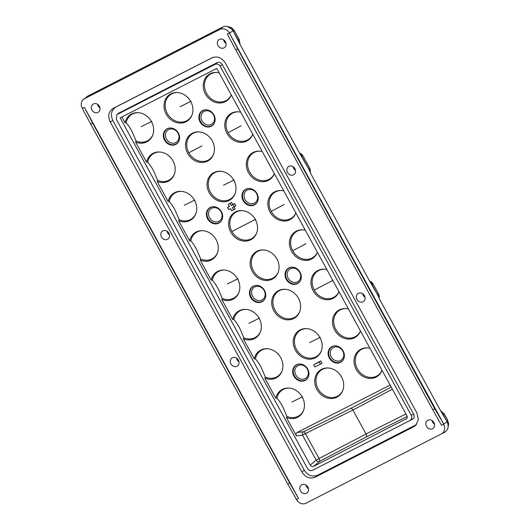 <?xml version="1.0" encoding="UTF-8"?>
<svg xmlns="http://www.w3.org/2000/svg" width="530" height="530" viewBox="0 0 530 530"><rect width="100%" height="100%" fill="white"/><g stroke="black" fill="none" stroke-linecap="round" stroke-linejoin="round"><path stroke-width="0.79" d="M434.507 424.179A4.326 3.75 56.4 0 1 432.692 422.304A4.326 3.75 56.4 0 1 432.142 420.615M308.473 488.686A4.326 3.75 56.4 0 1 306.665 486.818A4.326 3.75 56.4 0 1 306.108 485.122M226.019 43.367A4.326 3.75 56.4 0 1 224.203 41.499A4.326 3.75 56.4 0 1 223.653 39.803M295.515 170.309A4.326 3.75 56.4 0 1 293.7 168.434A4.326 3.75 56.4 0 1 293.15 166.738M365.011 297.244A4.326 3.75 56.4 0 1 363.196 295.369A4.326 3.75 56.4 0 1 362.646 293.68M99.984 107.875A4.326 3.75 56.4 0 1 98.176 106.007A4.326 3.75 56.4 0 1 97.619 104.311M169.481 234.816A4.326 3.75 56.4 0 1 167.672 232.942A4.326 3.75 56.4 0 1 167.116 231.252M238.977 361.751A4.326 3.75 56.4 0 1 237.168 359.877A4.326 3.75 56.4 0 1 236.612 358.187M287.75 484.029L90.709 124.126L82.309 108.405L84.396 107.338L298.529 498.465L289.691 483.035L287.75 484.029L296.813 500.161A7.645 6.632 56.4 0 0 306.015 503.208L441.344 433.938A7.645 6.632 56.4 0 0 441.384 433.918L444.783 432.149C448.228 429.856 449.023 426.438 447.161 421.887L443.769 424.093L434.733 408.796L432.798 409.783L441.497 425.292L443.59 424.219A7.645 6.632 56.4 0 1 441.384 433.918M90.709 124.126L92.651 123.132L84.396 107.338M432.798 409.783L235.757 49.886L227.357 34.165L229.457 33.092A7.645 6.632 56.4 0 0 219.877 29.422L84.548 98.686L87.589 96.182L222.918 26.911C226.84 25.466 230.206 26.758 233.034 30.773L240.898 45.991L298.86 151.865L309.03 169.56L311.143 174.304L368.999 279.973L377.883 295.329L380.003 300.073L439.907 409.485L447.161 421.887M298.529 498.465L296.462 499.525M82.302 108.411A7.645 6.632 56.4 0 1 83.502 99.375A7.645 6.632 56.4 0 1 84.548 98.686M217.996 45.56A4.816 4.174 -123.6 0 0 224.588 47.514A4.816 4.174 -123.6 0 0 225.435 41.751A4.816 4.174 -123.6 0 0 219.274 39.511A4.816 4.174 -123.6 0 0 217.996 45.56M356.988 299.43A4.816 4.174 -123.6 0 0 363.58 301.391A4.816 4.174 -123.6 0 0 364.428 295.621A4.816 4.174 -123.6 0 0 358.267 293.381A4.816 4.174 -123.6 0 0 356.988 299.43M426.484 426.365A4.816 4.174 -123.6 0 0 433.076 428.326A4.816 4.174 -123.6 0 0 433.924 422.562A4.816 4.174 -123.6 0 0 427.763 420.323A4.816 4.174 -123.6 0 0 426.484 426.365M161.458 237.003A4.816 4.174 -123.6 0 0 168.05 238.964A4.816 4.174 -123.6 0 0 168.904 233.193A4.816 4.174 -123.6 0 0 162.736 230.954A4.816 4.174 -123.6 0 0 161.458 237.003M91.962 110.068A4.816 4.174 -123.6 0 0 98.553 112.029A4.816 4.174 -123.6 0 0 99.408 106.258A4.816 4.174 -123.6 0 0 93.24 104.019A4.816 4.174 -123.6 0 0 91.962 110.068M230.954 363.938A4.816 4.174 -123.6 0 0 237.546 365.899A4.816 4.174 -123.6 0 0 238.401 360.135A4.816 4.174 -123.6 0 0 232.233 357.889A4.816 4.174 -123.6 0 0 230.954 363.938M300.45 490.879A4.816 4.174 -123.6 0 0 307.042 492.84A4.816 4.174 -123.6 0 0 307.897 487.07A4.816 4.174 -123.6 0 0 301.729 484.831A4.816 4.174 -123.6 0 0 300.45 490.879M212.921 57.379L116.004 106.987C111.293 110.107 110.253 114.632 112.877 120.555L304.233 470.077C307.824 475.509 312.276 477.219 317.596 475.198L415.606 425.033L413.857 426.683L315.264 477.146C309.951 479.166 305.492 477.457 301.901 472.025L110.187 121.847C107.564 115.924 108.604 111.399 113.321 108.286L212.384 57.591M413.857 426.683L415.719 425.371L418.389 419.767L416.984 413.115L225.27 62.944C221.679 57.512 217.22 55.802 211.907 57.816L212.139 57.704M287.492 172.495A4.816 4.174 -123.6 0 0 294.084 174.456A4.816 4.174 -123.6 0 0 294.932 168.686A4.816 4.174 -123.6 0 0 288.77 166.447A4.816 4.174 -123.6 0 0 287.492 172.495M235.757 49.886L237.698 48.892L229.457 33.092M443.59 424.219L443.186 423.569M229.781 33.781L443.769 424.093M237.698 48.892L434.733 408.796M83.502 99.375L87.589 96.182M238.308 40.393L232.73 30.296M233.313 31.197L234.512 30.939L227.522 26.5M238.692 41.121L238.334 40.373L239.076 39.14L234.512 30.939L239.03 39.187L240.057 44.248L239.076 39.14M301.649 156.092L301.265 155.442M308.997 169.501L301.676 156.072L302.882 155.813L299.596 153.057M309.281 170.057L309.017 169.481L309.692 168.262M310.255 172.356L309.712 168.295L302.928 155.767L301.537 154.078L299.582 153.037M371.788 284.199L371.404 283.55M377.85 295.27L371.815 284.179L373.014 283.921L369.735 281.165M378.142 295.826L377.877 295.25L378.546 294.024M373.06 283.875L378.612 294.011L379.308 296.416L379.109 298.132L378.566 294.064L373.06 283.875L371.676 282.185L369.721 281.145M448.142 426.889L447.618 420.058L444.398 414.175L440.516 410.518M446.856 421.31L447.572 420.104L444.352 414.221L443.153 414.48L442.636 413.672M447.234 422.039L443.153 414.48M92.651 123.132L289.691 483.035M416.527 424.484L415.606 425.033M412.492 419.223L312.481 470.335L412.492 419.223C414.255 418.051 414.645 416.355 413.665 414.135L222.249 64.508C220.897 62.467 219.228 61.824 217.234 62.586L215.14 64.335C217.134 63.58 218.804 64.223 220.149 66.257L222.249 64.508M118.389 113.334L217.234 62.586M410.068 420.383C411.837 419.217 412.227 417.521 411.24 415.301L220.149 66.257M314.29 469.481L312.481 470.335C310.487 471.091 308.818 470.454 307.466 468.414L116.375 119.376L116.852 114.778L117.547 114.288L215.14 64.335M406.934 418.243L406.079 419.051C407.298 418.289 407.557 417.156 406.861 415.659L216.75 68.416L120.131 117.872L310.242 465.115C311.13 466.513 312.243 466.943 313.581 466.393L319.537 461.411A534.624 58.28 149.3 0 1 366.283 437.031A534.624 58.28 149.3 0 1 407.179 416.487M406.729 418.548L313.581 466.393M239.063 292.056A15.37 13.323 56.4 0 1 233.452 298.291A15.37 13.323 56.4 0 1 222.275 298.397L218.155 288.764C216.187 285.127 214.246 282.285 212.331 280.231A15.37 13.323 56.4 0 1 218.704 271.353A15.37 13.323 56.4 0 1 224.462 270.048M222.275 298.397L221.772 299.49L232.743 319.53L233.876 319.577A15.37 13.323 56.4 0 1 240.242 310.699A15.37 13.323 56.4 0 1 246.006 309.394M260.601 331.402A15.37 13.323 56.4 0 1 254.99 337.636A15.37 13.323 56.4 0 1 243.82 337.743L239.699 328.11C237.725 324.473 235.784 321.63 233.876 319.577M243.82 337.743L243.316 338.836L254.287 358.876L255.414 358.923A15.37 13.323 56.4 0 1 261.787 350.045A15.37 13.323 56.4 0 1 267.544 348.74M282.145 370.748A15.37 13.323 56.4 0 1 276.534 376.982A15.37 13.323 56.4 0 1 265.358 377.088L261.237 367.456C259.269 363.818 257.328 360.976 255.414 358.923M265.358 377.088L264.854 378.182L275.825 398.222L276.958 398.268A15.37 13.323 56.4 0 1 283.325 389.391A15.37 13.323 56.4 0 1 289.089 388.086M303.683 410.094A15.37 13.323 56.4 0 1 298.072 416.328A15.37 13.323 56.4 0 1 286.902 416.434L282.781 406.801C280.807 403.164 278.866 400.322 276.958 398.268M286.902 416.434L286.399 417.527A15.907 13.787 -123.6 0 0 297.608 417.276A15.907 13.787 -123.6 0 0 303.558 410.458A15.907 13.787 -123.6 0 0 288.698 388.066A15.907 13.787 -123.6 0 0 282.351 389.404A15.907 13.787 -123.6 0 0 275.825 398.222M391.186 387.026A517.889 91.876 -21.2 0 1 350.847 408.319A517.823 91.862 -21.2 0 1 303.577 431.745L297.184 432.48C295.978 433.249 295.733 434.388 296.456 435.899L286.399 417.527M121.854 116.984L125.04 122.808L126.166 122.847A15.37 13.323 56.4 0 1 132.54 113.97A15.37 13.323 56.4 0 1 138.297 112.665M152.898 134.673A15.37 13.323 56.4 0 1 147.287 140.907A15.37 13.323 56.4 0 1 136.111 141.013L131.99 131.38C130.022 127.743 128.081 124.901 126.166 122.847M136.111 141.013L135.607 142.106L146.578 162.153L147.711 162.193A15.37 13.323 56.4 0 1 154.078 153.316A15.37 13.323 56.4 0 1 159.841 152.011M174.436 174.019A15.37 13.323 56.4 0 1 168.825 180.253A15.37 13.323 56.4 0 1 157.649 180.359L153.534 170.726C151.56 167.089 149.619 164.247 147.711 162.193M157.649 180.359L157.152 181.452L168.123 201.499L169.249 201.539A15.37 13.323 56.4 0 1 175.622 192.662A15.37 13.323 56.4 0 1 181.379 191.356M195.981 213.365A15.37 13.323 56.4 0 1 190.369 219.599A15.37 13.323 56.4 0 1 179.193 219.705L175.072 210.072C173.105 206.435 171.163 203.593 169.249 201.539M179.193 219.705L178.69 220.798L189.66 240.845L190.793 240.885A15.37 13.323 56.4 0 1 197.16 232.007A15.37 13.323 56.4 0 1 202.924 230.702M217.519 252.711A15.37 13.323 56.4 0 1 211.907 258.945A15.37 13.323 56.4 0 1 200.737 259.051L196.617 249.418C194.643 245.781 192.701 242.939 190.793 240.885M200.737 259.051L200.234 260.144L211.205 280.185L212.331 280.231M237.957 278.74L227.344 283.981M221.772 299.49A15.907 13.787 -123.6 0 0 232.981 299.238A15.907 13.787 -123.6 0 0 238.931 292.421A15.907 13.787 -123.6 0 0 224.077 270.028A15.907 13.787 -123.6 0 0 217.724 271.367A15.907 13.787 -123.6 0 0 211.205 280.185M283.808 190.893A15.907 13.787 -123.6 0 0 281.046 190.495A15.907 13.787 -123.6 0 0 274.699 191.833A15.907 13.787 -123.6 0 0 270.035 212.06A15.907 13.787 -123.6 0 0 289.956 219.705A15.907 13.787 -123.6 0 0 295.879 212.947M262.264 151.547A15.907 13.787 -123.6 0 0 259.508 151.149A15.907 13.787 -123.6 0 0 253.154 152.488A15.907 13.787 -123.6 0 0 248.49 172.714A15.907 13.787 -123.6 0 0 268.412 180.359A15.907 13.787 -123.6 0 0 274.341 173.602M240.726 112.201A15.907 13.787 -123.6 0 0 237.963 111.803A15.907 13.787 -123.6 0 0 231.617 113.142A15.907 13.787 -123.6 0 0 226.953 133.368A15.907 13.787 -123.6 0 0 246.874 141.013A15.907 13.787 -123.6 0 0 252.797 134.256M219.181 72.855A15.907 13.787 -123.6 0 0 216.425 72.458A15.907 13.787 -123.6 0 0 210.072 73.796A15.907 13.787 -123.6 0 0 205.408 94.022A15.907 13.787 -123.6 0 0 225.329 101.667A15.907 13.787 -123.6 0 0 231.259 94.91M135.607 142.106A15.907 13.787 -123.6 0 0 146.817 141.855A15.907 13.787 -123.6 0 0 152.766 135.037A15.907 13.787 -123.6 0 0 137.913 112.645A15.907 13.787 -123.6 0 0 131.559 113.983A15.907 13.787 -123.6 0 0 125.04 122.808M157.152 181.452A15.907 13.787 -123.6 0 0 168.361 181.2A15.907 13.787 -123.6 0 0 174.31 174.383A15.907 13.787 -123.6 0 0 159.451 151.991A15.907 13.787 -123.6 0 0 153.104 153.329A15.907 13.787 -123.6 0 0 146.578 162.153M178.69 220.798A15.907 13.787 -123.6 0 0 189.899 220.546A15.907 13.787 -123.6 0 0 195.848 213.729A15.907 13.787 -123.6 0 0 180.995 191.337A15.907 13.787 -123.6 0 0 174.642 192.675A15.907 13.787 -123.6 0 0 168.123 201.499M200.234 260.144A15.907 13.787 -123.6 0 0 211.444 259.892A15.907 13.787 -123.6 0 0 217.393 253.075A15.907 13.787 -123.6 0 0 202.533 230.682A15.907 13.787 -123.6 0 0 196.186 232.021A15.907 13.787 -123.6 0 0 189.66 240.845M243.316 338.836A15.907 13.787 -123.6 0 0 254.526 338.584A15.907 13.787 -123.6 0 0 260.475 331.767A15.907 13.787 -123.6 0 0 245.615 309.374A15.907 13.787 -123.6 0 0 239.269 310.712A15.907 13.787 -123.6 0 0 232.743 319.53M264.854 378.182A15.907 13.787 -123.6 0 0 276.064 377.93A15.907 13.787 -123.6 0 0 282.013 371.113A15.907 13.787 -123.6 0 0 267.16 348.72A15.907 13.787 -123.6 0 0 260.806 350.058A15.907 13.787 -123.6 0 0 254.287 358.876M297.184 432.48L390.113 385.072M369.973 348.276A15.907 13.787 -123.6 0 0 367.21 347.879A15.907 13.787 -123.6 0 0 360.864 349.217A15.907 13.787 -123.6 0 0 356.2 369.443A15.907 13.787 -123.6 0 0 376.121 377.088A15.907 13.787 -123.6 0 0 382.044 370.331M348.429 308.93A15.907 13.787 -123.6 0 0 345.673 308.533A15.907 13.787 -123.6 0 0 339.319 309.871A15.907 13.787 -123.6 0 0 334.655 330.097A15.907 13.787 -123.6 0 0 354.577 337.743A15.907 13.787 -123.6 0 0 360.506 330.985M326.891 269.584A15.907 13.787 -123.6 0 0 324.128 269.187A15.907 13.787 -123.6 0 0 317.781 270.525A15.907 13.787 -123.6 0 0 313.117 290.751A15.907 13.787 -123.6 0 0 333.039 298.397A15.907 13.787 -123.6 0 0 338.962 291.639M305.346 230.239A15.907 13.787 -123.6 0 0 302.59 229.841A15.907 13.787 -123.6 0 0 296.237 231.179A15.907 13.787 -123.6 0 0 291.573 251.406A15.907 13.787 -123.6 0 0 311.494 259.051A15.907 13.787 -123.6 0 0 317.424 252.293M320.716 360.93L321.995 363.262L320.458 364.123L314.86 366.992L313.694 364.859L320.716 360.93L319.292 361.997L320.458 364.123M234.002 206.892L235.121 208.939L231.709 210.761L230.557 208.654L228.695 209.608L227.529 207.475L229.245 206.263M227.529 207.475L229.391 206.528L228.238 204.421L231.537 202.387L232.69 204.494L234.552 203.547L235.83 205.878L232.431 207.694L233.591 209.8M252.32 271.499A15.907 13.787 -123.6 0 0 272.241 279.144A15.907 13.787 -123.6 0 0 278.19 272.327A15.907 13.787 -123.6 0 0 276.905 258.918A15.907 13.787 -123.6 0 0 263.331 249.935A15.907 13.787 -123.6 0 0 256.984 251.273A15.907 13.787 -123.6 0 0 252.32 271.499M273.858 310.845A15.907 13.787 -123.6 0 0 293.779 318.49A15.907 13.787 -123.6 0 0 299.728 311.673A15.907 13.787 -123.6 0 0 298.443 298.264A15.907 13.787 -123.6 0 0 284.875 289.281A15.907 13.787 -123.6 0 0 278.522 290.619A15.907 13.787 -123.6 0 0 273.858 310.845M295.402 350.191A15.907 13.787 -123.6 0 0 315.323 357.836A15.907 13.787 -123.6 0 0 321.273 351.019A15.907 13.787 -123.6 0 0 319.988 337.61A15.907 13.787 -123.6 0 0 306.413 328.627A15.907 13.787 -123.6 0 0 300.066 329.965A15.907 13.787 -123.6 0 0 295.402 350.191M316.94 389.537A15.907 13.787 -123.6 0 0 336.861 397.182A15.907 13.787 -123.6 0 0 342.811 390.365A15.907 13.787 -123.6 0 0 341.525 376.956A15.907 13.787 -123.6 0 0 327.957 367.972A15.907 13.787 -123.6 0 0 321.604 369.311A15.907 13.787 -123.6 0 0 316.94 389.537M166.155 114.116A15.907 13.787 -123.6 0 0 186.076 121.761A15.907 13.787 -123.6 0 0 192.026 114.944A15.907 13.787 -123.6 0 0 190.74 101.535A15.907 13.787 -123.6 0 0 177.166 92.551A15.907 13.787 -123.6 0 0 170.819 93.889A15.907 13.787 -123.6 0 0 166.155 114.116M187.693 153.461A15.907 13.787 -123.6 0 0 207.614 161.107A15.907 13.787 -123.6 0 0 213.564 154.29A15.907 13.787 -123.6 0 0 212.278 140.881A15.907 13.787 -123.6 0 0 198.71 131.897A15.907 13.787 -123.6 0 0 192.357 133.235A15.907 13.787 -123.6 0 0 187.693 153.461M209.237 192.807A15.907 13.787 -123.6 0 0 229.159 200.453A15.907 13.787 -123.6 0 0 235.108 193.635A15.907 13.787 -123.6 0 0 233.823 180.227A15.907 13.787 -123.6 0 0 220.248 171.243A15.907 13.787 -123.6 0 0 213.901 172.581A15.907 13.787 -123.6 0 0 209.237 192.807M230.775 232.153A15.907 13.787 -123.6 0 0 250.697 239.798A15.907 13.787 -123.6 0 0 256.646 232.981A15.907 13.787 -123.6 0 0 255.361 219.572A15.907 13.787 -123.6 0 0 241.793 210.589A15.907 13.787 -123.6 0 0 235.439 211.927A15.907 13.787 -123.6 0 0 230.775 232.153M164.525 140.139A8.957 7.764 -123.6 0 0 175.741 144.438A8.957 7.764 -123.6 0 0 178.716 141.45A8.957 7.764 -123.6 0 0 178.371 133.05A8.957 7.764 -123.6 0 0 169.805 128.008A8.957 7.764 -123.6 0 0 167.155 128.744A8.957 7.764 -123.6 0 0 164.525 140.139M200.062 121.946A8.957 7.764 -123.6 0 0 211.285 126.246A8.957 7.764 -123.6 0 0 214.259 123.258A8.957 7.764 -123.6 0 0 213.908 114.858A8.957 7.764 -123.6 0 0 205.342 109.816A8.957 7.764 -123.6 0 0 202.692 110.558A8.957 7.764 -123.6 0 0 200.062 121.946M243.144 200.638A8.957 7.764 -123.6 0 0 254.367 204.938A8.957 7.764 -123.6 0 0 257.341 201.95A8.957 7.764 -123.6 0 0 256.99 193.549A8.957 7.764 -123.6 0 0 248.424 188.508A8.957 7.764 -123.6 0 0 245.774 189.25A8.957 7.764 -123.6 0 0 243.144 200.638M207.608 218.824A8.957 7.764 -123.6 0 0 218.824 223.13A8.957 7.764 -123.6 0 0 221.798 220.142A8.957 7.764 -123.6 0 0 221.454 211.742A8.957 7.764 -123.6 0 0 212.888 206.7A8.957 7.764 -123.6 0 0 210.238 207.435A8.957 7.764 -123.6 0 0 207.608 218.824M286.226 279.33A8.957 7.764 -123.6 0 0 297.449 283.63A8.957 7.764 -123.6 0 0 300.424 280.642A8.957 7.764 -123.6 0 0 300.073 272.241A8.957 7.764 -123.6 0 0 291.507 267.2A8.957 7.764 -123.6 0 0 288.857 267.941A8.957 7.764 -123.6 0 0 286.226 279.33M250.69 297.515A8.957 7.764 -123.6 0 0 261.906 301.822A8.957 7.764 -123.6 0 0 264.887 298.827A8.957 7.764 -123.6 0 0 264.536 290.433A8.957 7.764 -123.6 0 0 255.97 285.392A8.957 7.764 -123.6 0 0 253.32 286.127A8.957 7.764 -123.6 0 0 250.69 297.515M329.309 358.022A8.957 7.764 -123.6 0 0 340.532 362.321A8.957 7.764 -123.6 0 0 343.506 359.333A8.957 7.764 -123.6 0 0 343.155 350.933A8.957 7.764 -123.6 0 0 334.589 345.891A8.957 7.764 -123.6 0 0 331.939 346.633A8.957 7.764 -123.6 0 0 329.309 358.022M293.878 376.154A8.957 7.764 -123.6 0 0 305.094 380.46A8.957 7.764 -123.6 0 0 308.069 377.466A8.957 7.764 -123.6 0 0 307.718 369.072A8.957 7.764 -123.6 0 0 299.152 364.031A8.957 7.764 -123.6 0 0 296.502 364.766A8.957 7.764 -123.6 0 0 293.878 376.154M317.404 252.267A15.37 13.323 56.4 0 1 311.965 258.103A15.37 13.323 56.4 0 1 292.712 250.716A15.37 13.323 56.4 0 1 297.217 231.173A15.37 13.323 56.4 0 1 302.974 229.861M292.706 250.716L305.856 243.793M295.866 212.921A15.37 13.323 56.4 0 1 290.42 218.757A15.37 13.323 56.4 0 1 271.168 211.371A15.37 13.323 56.4 0 1 275.673 191.827A15.37 13.323 56.4 0 1 281.43 190.515M271.168 211.371L284.312 204.448M274.321 173.575A15.37 13.323 56.4 0 1 268.882 179.412A15.37 13.323 56.4 0 1 249.63 172.025A15.37 13.323 56.4 0 1 254.135 152.481A15.37 13.323 56.4 0 1 259.892 151.169M252.784 134.229A15.37 13.323 56.4 0 1 247.338 140.066A15.37 13.323 56.4 0 1 228.085 132.679A15.37 13.323 56.4 0 1 232.59 113.135A15.37 13.323 56.4 0 1 238.348 111.823M228.085 132.679L241.23 125.756M231.239 94.883A15.37 13.323 56.4 0 1 225.8 100.72A15.37 13.323 56.4 0 1 206.548 93.333A15.37 13.323 56.4 0 1 211.053 73.789A15.37 13.323 56.4 0 1 216.81 72.478M405.927 413.957L366.031 434.01L319.053 458.516L305.406 433.586L352.907 410.034L392.385 389.219M296.456 435.899L302.544 435.203L316.198 460.133L319.053 458.516A2.676 1.067 -118 0 1 319.537 461.411A2.676 2.206 50.1 0 1 316.198 460.133L310.242 465.115M382.031 370.304A15.37 13.323 56.4 0 1 376.585 376.141A15.37 13.323 56.4 0 1 357.333 368.754A15.37 13.323 56.4 0 1 361.838 349.21A15.37 13.323 56.4 0 1 367.595 347.899M360.486 330.959A15.37 13.323 56.4 0 1 355.047 336.795A15.37 13.323 56.4 0 1 335.788 329.408A15.37 13.323 56.4 0 1 340.3 309.865A15.37 13.323 56.4 0 1 346.057 308.553M338.948 291.613A15.37 13.323 56.4 0 1 333.502 297.449A15.37 13.323 56.4 0 1 314.25 290.062A15.37 13.323 56.4 0 1 318.755 270.519A15.37 13.323 56.4 0 1 324.512 269.207M332.807 280.397L314.25 290.062M302.584 396.778L291.97 402.018M259.501 318.086L248.888 323.327M194.874 200.048L184.261 205.289M151.792 121.357L141.179 126.597M313.694 364.859L319.292 361.997M228.238 204.421L231.537 202.387M230.113 203.454L231.265 205.567L232.69 204.494M231.265 205.567L234.552 203.547M233.127 204.613L234.293 206.74M278.316 271.963A15.37 13.323 56.4 0 1 272.705 278.197A15.37 13.323 56.4 0 1 253.453 270.81A15.37 13.323 56.4 0 1 257.958 251.26A15.37 13.323 56.4 0 1 263.721 249.955M299.861 311.309A15.37 13.323 56.4 0 1 294.249 317.543A15.37 13.323 56.4 0 1 274.997 310.156A15.37 13.323 56.4 0 1 279.502 290.606A15.37 13.323 56.4 0 1 285.259 289.3M321.399 350.655A15.37 13.323 56.4 0 1 315.787 356.889A15.37 13.323 56.4 0 1 296.535 349.502A15.37 13.323 56.4 0 1 301.04 329.952A15.37 13.323 56.4 0 1 306.804 328.646M320.299 337.338L309.679 342.579M342.943 390A15.37 13.323 56.4 0 1 337.332 396.235A15.37 13.323 56.4 0 1 318.079 388.848A15.37 13.323 56.4 0 1 322.584 369.297A15.37 13.323 56.4 0 1 328.342 367.992M192.151 114.579A15.37 13.323 56.4 0 1 186.54 120.814A15.37 13.323 56.4 0 1 167.288 113.427A15.37 13.323 56.4 0 1 171.793 93.876A15.37 13.323 56.4 0 1 177.557 92.571M191.052 101.263L180.12 106.669M213.696 153.925A15.37 13.323 56.4 0 1 208.085 160.159A15.37 13.323 56.4 0 1 188.832 152.772A15.37 13.323 56.4 0 1 193.337 133.222A15.37 13.323 56.4 0 1 199.094 131.917M188.832 152.772L201.976 145.849M235.234 193.271A15.37 13.323 56.4 0 1 229.623 199.505A15.37 13.323 56.4 0 1 210.37 192.118A15.37 13.323 56.4 0 1 214.875 172.568A15.37 13.323 56.4 0 1 220.639 171.263M234.134 179.955L223.521 185.195M256.778 232.617A15.37 13.323 56.4 0 1 251.167 238.851A15.37 13.323 56.4 0 1 231.915 231.464A15.37 13.323 56.4 0 1 236.42 211.914A15.37 13.323 56.4 0 1 242.177 210.609M255.672 219.301L231.915 231.464M229.642 32.979L233.034 30.773M222.918 26.911L219.877 29.422M448.142 426.908L448.678 423.801L447.552 420.071M441.424 433.898L444.783 432.149M315.264 477.146L317.596 475.198M116.004 106.987L113.321 108.286M110.187 121.847L112.877 120.555M304.233 470.077L301.901 472.025M413.665 414.135L411.24 415.301M117.547 114.288L119.124 112.804M350.847 408.319A2.676 1.325 62.9 0 1 352.907 410.034L366.031 434.01A2.676 1.325 -117.1 0 1 366.283 437.031M389.365 385.297L390.226 385.277M302.544 435.203A2.676 2.18 83.5 0 1 303.577 431.745A2.676 1.06 -115.7 0 1 305.406 433.586L302.544 435.203M178.809 141.265A8.738 7.579 56.4 0 1 176 144.014A8.738 7.579 56.4 0 1 165.658 140.781A8.738 7.579 56.4 0 1 165.049 139.814A8.738 7.579 56.4 0 1 167.612 128.697A8.738 7.579 56.4 0 1 170.004 127.995M166.99 139.847A7.446 6.453 56.4 0 1 166.473 139.019A7.446 6.453 56.4 0 1 168.288 129.764A7.446 6.453 56.4 0 1 177.464 132.308A7.446 6.453 56.4 0 1 177.981 133.129A7.446 6.453 56.4 0 1 176.165 142.391A7.446 6.453 56.4 0 1 166.99 139.847M214.345 123.079A8.738 7.579 56.4 0 1 211.536 125.822A8.738 7.579 56.4 0 1 201.195 122.596A8.738 7.579 56.4 0 1 200.585 121.622A8.738 7.579 56.4 0 1 203.149 110.512A8.738 7.579 56.4 0 1 205.541 109.803M202.526 121.661A7.446 6.453 56.4 0 1 202.01 120.833A7.446 6.453 56.4 0 1 203.825 111.572A7.446 6.453 56.4 0 1 213 114.116A7.446 6.453 56.4 0 1 213.517 114.944A7.446 6.453 56.4 0 1 211.702 124.205A7.446 6.453 56.4 0 1 202.526 121.661M257.428 201.771A8.738 7.579 56.4 0 1 254.619 204.514A8.738 7.579 56.4 0 1 244.277 201.287A8.738 7.579 56.4 0 1 243.667 200.314A8.738 7.579 56.4 0 1 246.231 189.203A8.738 7.579 56.4 0 1 248.623 188.494M245.609 200.353A7.446 6.453 56.4 0 1 245.092 199.525A7.446 6.453 56.4 0 1 246.907 190.263A7.446 6.453 56.4 0 1 256.083 192.807A7.446 6.453 56.4 0 1 256.599 193.635A7.446 6.453 56.4 0 1 254.784 202.897A7.446 6.453 56.4 0 1 245.609 200.353M221.891 219.957A8.738 7.579 56.4 0 1 219.082 222.706A8.738 7.579 56.4 0 1 208.74 219.473A8.738 7.579 56.4 0 1 208.131 218.506A8.738 7.579 56.4 0 1 210.695 207.389A8.738 7.579 56.4 0 1 213.086 206.687M210.072 218.539A7.446 6.453 56.4 0 1 209.555 217.711A7.446 6.453 56.4 0 1 211.371 208.456A7.446 6.453 56.4 0 1 220.546 211A7.446 6.453 56.4 0 1 221.063 211.821A7.446 6.453 56.4 0 1 219.248 221.083A7.446 6.453 56.4 0 1 210.072 218.539M300.51 280.463A8.738 7.579 56.4 0 1 297.701 283.206A8.738 7.579 56.4 0 1 287.359 279.979A8.738 7.579 56.4 0 1 286.75 279.005A8.738 7.579 56.4 0 1 289.314 267.895A8.738 7.579 56.4 0 1 291.705 267.186M288.691 279.045A7.446 6.453 56.4 0 1 288.174 278.217A7.446 6.453 56.4 0 1 289.99 268.955A7.446 6.453 56.4 0 1 299.165 271.499A7.446 6.453 56.4 0 1 299.682 272.327A7.446 6.453 56.4 0 1 297.867 281.589A7.446 6.453 56.4 0 1 288.691 279.045M264.974 298.648A8.738 7.579 56.4 0 1 262.165 301.398A8.738 7.579 56.4 0 1 251.823 298.165A8.738 7.579 56.4 0 1 251.213 297.197A8.738 7.579 56.4 0 1 253.777 286.081A8.738 7.579 56.4 0 1 256.169 285.378M253.154 297.231A7.446 6.453 56.4 0 1 252.638 296.402A7.446 6.453 56.4 0 1 254.453 287.147A7.446 6.453 56.4 0 1 263.629 289.691A7.446 6.453 56.4 0 1 264.145 290.513A7.446 6.453 56.4 0 1 262.33 299.775A7.446 6.453 56.4 0 1 253.154 297.231M343.592 359.154A8.738 7.579 56.4 0 1 340.783 361.897A8.738 7.579 56.4 0 1 330.442 358.671A8.738 7.579 56.4 0 1 329.832 357.697A8.738 7.579 56.4 0 1 332.396 346.587A8.738 7.579 56.4 0 1 334.788 345.878M331.773 357.73A7.446 6.453 56.4 0 1 331.257 356.909A7.446 6.453 56.4 0 1 333.072 347.647A7.446 6.453 56.4 0 1 342.248 350.191A7.446 6.453 56.4 0 1 342.764 351.019A7.446 6.453 56.4 0 1 340.949 360.274A7.446 6.453 56.4 0 1 331.773 357.73M308.162 377.287A8.738 7.579 56.4 0 1 305.346 380.036A8.738 7.579 56.4 0 1 295.005 376.803A8.738 7.579 56.4 0 1 294.402 375.836A8.738 7.579 56.4 0 1 296.966 364.719A8.738 7.579 56.4 0 1 299.351 364.017M296.336 375.869A7.446 6.453 56.4 0 1 295.826 375.041A7.446 6.453 56.4 0 1 297.635 365.786A7.446 6.453 56.4 0 1 306.817 368.33A7.446 6.453 56.4 0 1 307.327 369.152A7.446 6.453 56.4 0 1 305.519 378.413A7.446 6.453 56.4 0 1 296.336 375.869M234.558 30.892L231.663 27.752L227.516 26.5M310.255 172.369L310.454 170.653L309.758 168.249L302.928 155.767M444.398 414.175L440.49 410.478M118.428 113.294L116.905 114.725"/></g></svg>

